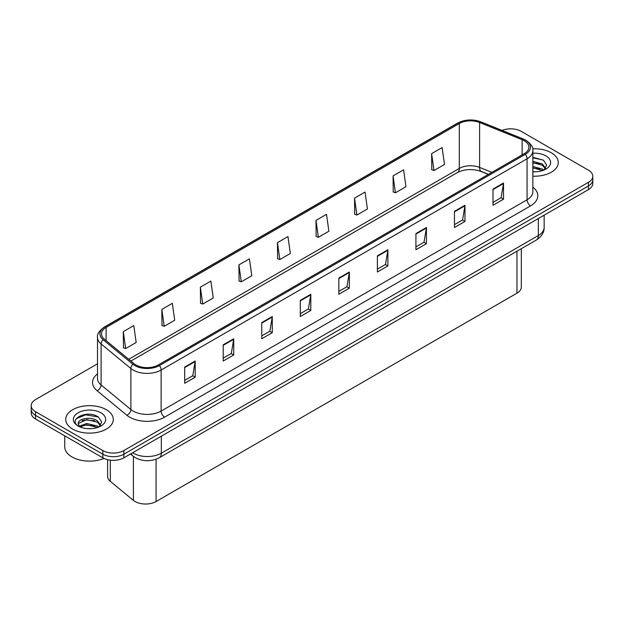<?xml version="1.0" encoding="UTF-8"?>
<svg xmlns="http://www.w3.org/2000/svg" width="624" height="624" viewBox="0 0 624 624"><rect width="100%" height="100%" fill="white"/><g stroke="black" fill="none" stroke-linecap="round" stroke-linejoin="round"><path stroke-width="0.94" d="M488.335 174.416L480.277 171.163A19.82 11.443 0 0 0 478.507 170.524M521.321 248.703L521.321 287.11A14.867 8.58 180 0 1 516.961 293.179L156.086 501.524A14.867 8.58 180 0 1 133.403 500.378L110.315 481.346A14.867 8.58 180 0 1 107.624 476.424L107.624 459.693M551.304 152.786A23.782 13.728 0 0 0 532.685 148.801A23.782 13.728 0 0 1 551.304 152.786A23.782 13.728 0 0 1 558.269 162.497A23.782 13.728 0 0 0 551.304 152.786M106.33 409.687A23.782 13.728 0 0 0 80.41 406.715A23.782 13.728 0 0 0 65.731 419.398A23.782 13.728 0 0 0 72.696 429.109A23.782 13.728 0 0 0 98.615 432.089A23.782 13.728 0 0 0 113.295 419.398A23.782 13.728 0 0 0 106.33 409.687A23.782 13.728 0 0 0 80.41 406.715A23.782 13.728 0 0 0 65.731 419.398A23.782 13.728 0 0 0 72.696 429.109A23.782 13.728 0 0 0 98.615 432.089A23.782 13.728 0 0 0 113.295 419.398A23.782 13.728 0 0 0 106.33 409.687M524.254 140.728A15.857 9.157 180 0 1 528.902 147.202A15.857 9.157 180 0 1 524.254 153.676L158.324 364.946A15.857 9.157 180 0 1 134.121 363.722L104.341 339.167A15.857 9.157 180 0 1 101.478 333.91A15.857 9.157 180 0 1 106.119 327.444L459.295 123.536A15.857 9.157 180 0 1 479.606 122.507L522.14 139.706A15.857 9.157 180 0 1 524.254 140.728M525.346 140.104A17.394 10.039 0 0 0 523.021 138.973L480.488 121.781A17.394 10.039 0 0 0 458.211 122.905L105.035 326.812A17.394 10.039 0 0 0 103.085 339.674L132.865 364.229A17.394 10.039 0 0 0 159.416 365.57L525.346 154.3A17.394 10.039 0 0 0 525.346 140.104M97.508 363.808L35.552 399.578A14.867 8.58 0 0 0 31.2 405.647L31.2 412.924A14.867 8.58 0 0 0 35.552 418.993L102.827 457.837L102.827 454.194A14.867 8.58 0 0 0 123.848 454.194L588.448 185.96A14.867 8.58 0 0 0 592.8 179.891A14.867 8.58 0 0 1 588.448 185.96L123.848 454.194A14.867 8.58 0 0 1 102.827 454.194L35.552 415.358L102.827 454.194L102.827 450.551A14.867 8.58 0 0 0 123.848 450.551L588.448 182.317A14.867 8.58 0 0 0 592.8 176.249A14.867 8.58 0 0 0 588.448 170.18L521.173 131.344A14.867 8.58 0 0 0 502.055 130.416M31.2 409.289A14.867 8.58 0 0 0 35.552 415.358A14.867 8.58 0 0 1 31.2 409.289M184.673 367.091L184.673 383.269L195.187 377.2L195.187 361.023L184.673 367.091M184.673 380.398L192.769 375.726L195.14 361.561A3.962 2.285 -120 0 0 195.187 361.023M192.699 375.765L195.187 377.2M223.213 344.838L223.213 361.023L233.727 354.955L233.727 338.77L223.213 344.838M223.213 358.153L231.309 353.473L233.68 339.308A3.962 2.285 -120 0 0 233.727 338.77M231.239 353.519L233.727 354.955M261.752 322.585L261.752 338.77L272.267 332.701L272.267 316.516L261.752 322.585M261.752 335.899L269.849 331.227L272.228 317.054A3.962 2.285 -120 0 0 272.267 316.516M269.779 331.266L272.267 332.701M300.3 300.331L300.3 316.516L310.807 310.448L310.807 294.263L300.3 300.331M300.3 313.646L308.396 308.974L310.768 294.801A3.962 2.285 -120 0 0 310.807 294.263M308.318 309.013L310.807 310.448M493.007 189.08L493.007 205.257L503.513 199.189L503.513 183.011L493.007 189.08M493.007 202.387L501.103 197.714L503.474 183.542A3.962 2.285 -120 0 0 503.513 183.011M501.025 197.753L503.513 199.189M454.459 211.325L454.459 227.51L464.974 221.442L464.974 205.257L454.459 211.325M454.459 224.64L462.556 219.968L464.935 205.795A3.962 2.285 -120 0 0 464.974 205.257M462.485 220.007L464.974 221.442M415.919 233.579L415.919 249.764L426.434 243.695L426.434 227.51L415.919 233.579M415.919 246.893L424.016 242.213L426.387 228.049A3.962 2.285 -120 0 0 426.434 227.51M423.946 242.26L426.434 243.695M377.38 255.832L377.38 272.017L387.894 265.949L387.894 249.764L377.38 255.832M377.38 269.139L385.476 264.467L387.847 250.302A3.962 2.285 -120 0 0 387.894 249.764M385.406 264.514L387.894 265.949M338.84 278.086L338.84 294.263L349.346 288.194L349.346 272.017L338.84 278.086M338.84 291.392L346.936 286.72L349.307 272.548A3.962 2.285 -120 0 0 349.346 272.017M346.866 286.759L349.346 288.194M532.865 176.194A23.782 13.728 0 0 0 558.269 162.497A23.782 13.728 0 0 1 532.865 176.194M31.2 405.647A14.867 8.58 0 0 0 35.552 411.715L102.827 450.551M200.374 287.141L202.745 304.052L213.252 297.983L210.881 281.073L200.374 287.141L200.538 303.233M161.827 309.395L164.206 326.305L174.712 320.237L172.341 303.326L161.827 309.395L161.998 325.478M123.287 331.648L125.658 348.559L136.172 342.49L133.801 325.58L123.287 331.648L123.458 347.732M315.994 220.389L318.365 237.299L328.879 231.231L326.508 214.321L315.994 220.389L316.165 236.473M354.533 198.136L356.905 215.046L367.419 208.978L365.048 192.067L354.533 198.136L354.705 214.227M393.073 175.89L395.452 192.793L405.959 186.724L403.588 169.822L393.073 175.89L393.245 191.974M431.621 153.637L433.992 170.547L444.499 164.479L442.127 147.568L431.621 153.637L431.785 169.72M238.914 264.896L241.285 281.806L251.8 275.73L249.421 258.827L238.914 264.896L239.078 280.979M277.454 242.642L279.825 259.553L290.339 253.484L287.96 236.574L277.454 242.642L277.625 258.726M279.825 259.553L277.454 258.664M318.365 237.299L315.994 236.41M356.905 215.046L354.533 214.157M395.452 192.793L393.073 191.911M433.992 170.547L431.621 169.658M241.285 281.806L238.914 280.917M202.745 304.052L200.374 303.17M164.206 326.305L161.827 325.416M125.658 348.559L123.287 347.669M102.827 457.837A14.867 8.58 0 0 0 123.848 457.837L588.448 189.602A14.867 8.58 0 0 0 592.8 183.534L592.8 176.249M532.865 171.647L535.556 171.803M532.865 166.507L542.412 169.096L543.722 170.149M532.865 167.794L542.646 170.547M532.865 161.366L542.412 163.964L545.626 168.41M532.865 162.653L542.412 165.243L545.376 168.737M532.865 171.779A16.154 9.329 0 0 0 545.914 169.088A16.154 9.329 0 0 0 545.914 155.899A16.154 9.329 0 0 0 532.865 153.215M544.105 169.993L546.632 165.025L543.434 160.196L532.865 157.31M532.865 157.81L543.215 160.048M532.865 162.942L539.635 163.831M532.865 168.082L539.635 168.971M64.74 435.841L64.74 446.831A24.773 14.305 0 0 0 71.994 456.947A24.773 14.305 0 0 0 103.99 458.437M86.806 428.594L90.581 428.711M79.396 426.223L86.611 423.478L97.43 426.005L98.74 427.058M80.059 426.917L86.611 424.757L97.672 427.456M79.513 426.73L78.351 424.016A11.201 6.466 0 0 0 80.161 427.011M100.651 425.311L97.43 420.865C90.706 415.849 76.877 418.946 78.351 424.016L78.312 423.517M78.382 424.172L78.694 423.337L86.611 419.617L97.43 422.152L100.394 425.646M99.122 426.894L101.657 421.925L98.452 417.105C87.118 408.954 66.971 419.695 78.608 426.278L79.186 426.629M100.94 412.807A16.154 9.329 0 0 0 78.086 412.807A16.154 9.329 0 0 0 78.086 425.997A16.154 9.329 0 0 0 100.94 425.997A16.154 9.329 0 0 0 100.94 412.807M76.245 418.727L85.73 414.827L98.233 416.957M82.173 420.615L85.73 419.968L94.661 420.732M82.173 425.755L85.73 425.108L94.661 425.872M516.961 251.215L516.961 293.179M110.315 460.169L110.315 481.346M133.403 456.417L133.403 500.378M156.086 459.209L156.086 501.524M532.865 187.169A24.773 14.305 180 0 1 530.564 205.865L164.635 417.136A4.953 2.863 60 0 1 161.125 411.068L527.062 199.797A19.82 11.443 0 0 0 532.865 191.708L532.865 150.68A19.82 11.443 180 0 1 527.062 158.777A4.953 2.863 -120 0 0 525.346 154.3M164.635 417.136A24.773 14.305 180 0 1 129.597 417.136A24.773 14.305 180 0 1 126.82 415.225L97.032 390.671A24.773 14.305 180 0 1 97.508 373.877M133.099 411.068A19.82 11.443 0 0 0 161.125 411.068L161.125 370.04A19.82 11.443 180 0 1 130.876 368.511L101.096 343.957A19.82 11.443 180 0 1 97.508 337.397L97.508 378.417A19.82 11.443 0 0 0 101.096 384.985L130.876 409.539A19.82 11.443 0 0 0 133.099 411.068M532.865 150.68C533.512 147.56 531.235 144.105 526.032 140.322L523.427 139.058A4.953 2.324 112 0 0 523.021 138.973M523.427 139.058L480.893 121.859C472.688 118.958 464.896 119.379 457.525 123.123A4.953 2.863 60 0 1 458.211 122.905M105.035 326.812A4.953 2.863 -120 0 0 104.341 327.031C99.138 330.829 96.86 334.285 97.508 337.397M103.085 339.674A4.953 3.315 129.5 0 0 101.096 343.957L101.096 384.985A4.953 3.315 -50.5 0 1 97.032 390.671M480.893 121.859A4.953 2.324 112 0 0 480.488 121.781M132.865 364.229A4.953 3.315 129.5 0 0 130.876 368.511L130.876 409.539A4.953 3.315 -50.5 0 1 126.82 415.225M159.416 365.57A4.953 2.863 60 0 1 161.125 370.04L527.062 158.777L527.062 199.797A4.953 2.863 60 0 0 530.564 205.865M123.848 450.551L123.848 457.837M588.448 182.317L588.448 189.602M35.552 411.715L35.552 418.993M106.119 327.444L106.119 340.626M522.14 139.706L522.14 154.9M479.606 122.507L479.606 167.419A15.857 9.157 0 0 0 459.295 168.441L128.747 359.284M491.868 172.372L479.606 167.419A8.915 4.181 -68 0 0 481.377 171.467C472.594 168.652 464.615 169.003 457.454 172.528L130.9 361.062M459.295 123.536L459.295 168.441A8.915 5.148 60 0 1 457.454 172.528M338.84 278.593L349.307 272.548M377.38 256.347L387.847 250.302M415.919 234.094L426.387 228.049M454.459 211.84L464.935 205.795M493.007 189.587L503.474 183.542M300.3 300.846L310.768 294.801M261.752 323.099L272.228 317.054M223.213 345.353L233.68 339.308M184.673 367.598L195.14 361.561M132.623 452.767A19.82 11.443 0 0 0 133.31 453.18A19.82 11.443 0 0 0 161.335 453.18L538.34 235.521A19.82 11.443 0 0 0 544.151 227.432C544.292 232.346 541.671 236.558 536.289 240.061L159.284 457.72A9.914 5.725 60 0 0 161.335 453.18L161.335 436.192M538.34 218.533L538.34 235.521A9.914 5.725 60 0 1 536.289 240.061M131.329 453.515A9.914 6.63 129.5 0 0 132.904 456.019L130.471 454.015M457.525 123.123L104.341 327.031M488.475 174.338L481.377 171.467M159.284 457.72C151.312 461.729 143.333 461.729 135.361 457.72L132.904 456.019M544.151 227.432L544.151 215.179"/></g></svg>
